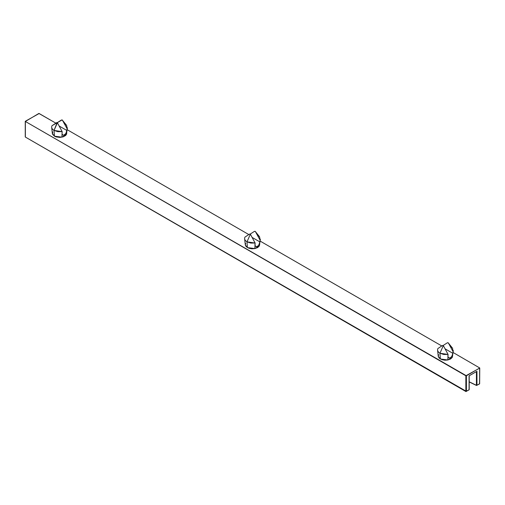 <?xml version="1.0" encoding="UTF-8"?>
<svg xmlns="http://www.w3.org/2000/svg" width="505" height="505" viewBox="0 0 505 505"><rect width="100%" height="100%" fill="white"/><g stroke="black" fill="none" stroke-linecap="round" stroke-linejoin="round"><path stroke-width="0.76" d="M479.359 383.895L476.954 385.283L476.954 371.301L469.082 375.846L469.082 389.828L465.856 391.375L466.405 391.375L466.405 375.783L479.75 367.981L453.099 352.503L479.75 367.981L479.636 383.737L476.512 385.479L469.202 381.799L476.43 385.321L476.43 371.604L476.43 385.302L476.954 385.283L476.43 385.302M255.309 231.492L254.337 231.429L249.88 234.282L254.337 231.429L255.094 231.29L255.498 231.751L260.081 240.172L259.879 241.901L252.184 237.464L259.879 241.901L258.926 244.83L257.6 246.314L256.37 246.604L255.353 246.156L254.918 244.767L255.12 243.038L250.366 234.181L249.565 234.067L244.919 237.148C244.186 238.922 244.875 240.487 246.989 241.844L250.366 234.181L249.565 234.067L244.919 237.148M255.984 246.528L255.353 246.156M448.263 342.895L447.291 342.832L442.834 345.685L447.291 342.832L448.049 342.693L448.453 343.147L453.035 351.575L452.834 353.304L445.139 348.86L452.834 353.304L451.88 356.233L450.555 357.717L449.324 358.001L448.314 357.553L447.872 356.17L448.074 354.441L443.321 345.584L442.519 345.47L437.873 348.551C437.141 350.325 437.829 351.89 439.943 353.248L443.321 345.584L442.519 345.47L437.873 348.551M448.939 357.925L448.314 357.553M468.81 389.986L465.932 391.558L466.405 391.375L25.364 137.063L25.25 121.307L25.25 136.905L25.641 137.221M469.202 375.707L469.107 389.525M479.636 383.737L479.636 368.145L465.856 375.783L465.856 391.375L25.364 137.063L25.364 121.465L465.856 375.783L465.856 391.375M66.641 125.404L62.14 119.887L56.926 122.885L61.383 120.032L62.355 120.089L67.127 128.769L66.925 130.505L59.23 126.061L66.925 130.505L66.363 134.601L67.411 127.797M25.25 121.307L39.144 113.511L55.821 123.138L38.872 113.442L25.364 121.465L466.405 375.783L466.405 391.375M469.202 375.695L469.202 389.671L465.932 391.558L25.364 137.063M476.954 385.283L476.954 371.301L469.164 375.783M62.538 120.348L67.127 128.769L66.647 125.429L65.057 124.078M255.498 231.751L260.081 240.172L259.602 236.826L255.322 231.505M250.366 234.181L246.989 241.844L250.777 243.063L255.12 243.038L250.366 234.181M448.453 343.147L453.035 351.575L452.556 348.229L450.971 346.878M443.321 345.584L439.943 353.248L443.731 354.466L448.074 354.441L443.321 345.584M441.73 345.938L260.144 241.1L441.73 345.938M248.776 234.541L67.19 129.697L248.776 234.541M67.411 127.771L66.004 133.364L63.889 135.182L63.056 135.132L62.046 134.141L61.9 137.177L66.363 134.601L66.78 131.401L65.372 134.298L64.646 134.917L63.03 135.125L62.046 134.141L62.166 131.635L57.412 122.778L56.611 122.664L51.964 125.745C51.232 127.519 51.92 129.084 54.029 130.441L57.128 122.677L51.964 125.745M258.011 235.482L259.602 236.826M260.365 239.174L259.317 246.004L260.365 239.2M244.628 238.764L245.304 244.906L247.399 247.589L246.989 241.844L247.399 247.589L254.855 248.58L255.12 243.038L246.989 241.844M255 245.537L254.855 248.58L259.317 246.004L259.734 242.804L258.958 244.767L257.6 246.314L256.01 246.535L255 245.537M453.32 350.577L452.272 357.407L453.326 350.603M437.583 350.167L438.258 356.309L440.354 358.992L439.943 353.248L440.354 358.992L447.809 359.983L448.074 354.441L439.943 353.248M447.954 356.94L447.809 359.983L452.272 357.407L452.688 354.207L451.912 356.17L450.555 357.717L448.964 357.931L447.954 356.94M63.03 135.125L62.399 134.753M51.674 127.361L52.35 133.503L54.445 136.186L54.029 130.441L54.445 136.186L56.049 136.887L59.925 137.404L63.371 136.773L65.656 135.454L66.622 134.04L66.729 132.884M438.637 354.687L438.271 356.41L439.142 358.064L441.957 359.686L444.829 360.198L447.809 359.983L450.555 358.992L452.272 357.407L452.638 355.684M245.682 243.284L245.316 245.007L246.188 246.661L249.003 248.29L251.875 248.795L254.855 248.58L257.6 247.589L259.317 246.004L259.684 244.287M52.728 131.887L52.514 134.178L54.445 136.186L61.9 137.177L62.166 131.635L54.029 130.441L57.822 131.666L62.166 131.635L57.412 122.778L54.029 130.441M56.951 122.513L57.412 122.778L56.951 122.513M479.75 367.981L479.554 383.92L476.512 385.479L469.202 381.938M452.549 348.21L448.276 342.908"/></g></svg>
